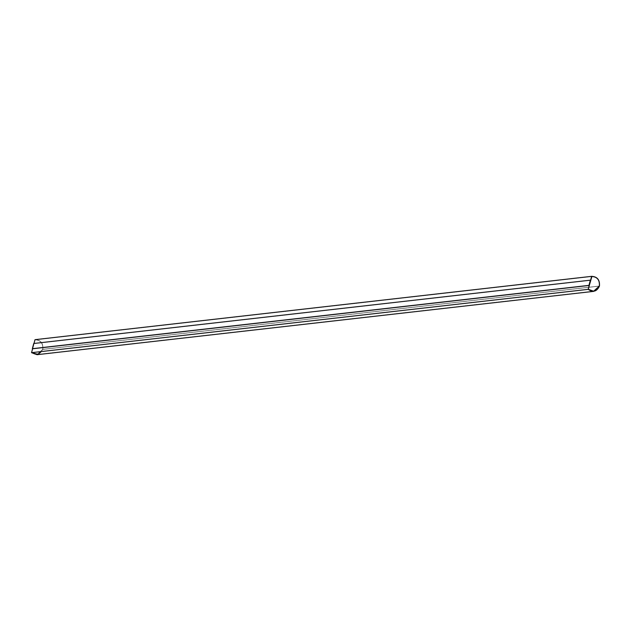 <?xml version="1.0" encoding="UTF-8"?>
<svg xmlns="http://www.w3.org/2000/svg" width="631" height="631" viewBox="0 0 631 631"><rect width="100%" height="100%" fill="white"/><g stroke="black" fill="none" stroke-linecap="round" stroke-linejoin="round"><path stroke-width="0.47" stroke-dasharray="3.15 2.37" d="M35.107 339.801L35.107 339.801C40.668 340.125 43.208 343.319 42.711 349.377L599.332 286.056L42.711 349.377L37.032 354.559L31.692 352.626L35.107 339.801L591.72 276.481L35.107 339.801L31.692 352.626L588.305 289.306L31.692 352.626C36.495 355.821 40.171 354.74 42.711 349.377C43.208 343.319 40.668 340.125 35.107 339.801L31.692 352.626L37.032 354.559L42.719 349.377L599.332 286.056L42.719 349.377C43.208 343.319 40.676 340.125 35.107 339.801L591.72 276.481L35.107 339.801C40.676 340.125 43.208 343.319 42.719 349.377C40.171 354.74 36.495 355.821 31.692 352.626L588.305 289.306L31.692 352.626L35.107 339.801M37.048 354.693L42.829 349.416L599.45 286.095L42.829 349.416C43.326 343.201 40.715 339.959 35.005 339.675C40.715 339.959 43.326 343.201 42.829 349.416L38.325 354.409M33.995 343.461L32.583 348.769L33.995 343.461M593.645 291.23L37.032 354.559L593.645 291.23L588.305 289.306L591.965 276.441L35.352 339.77L591.965 276.441M591.72 276.481L588.305 289.306M33.916 343.556L32.591 348.769L33.916 343.556L590.521 280.235L33.916 343.556L32.528 348.754L33.735 343.493L590.521 280.235L33.916 343.556M590.584 280.251L33.971 343.579L590.584 280.251"/><path stroke-width="0.95" d="M591.965 276.441L591.72 276.481C597.281 276.804 599.821 279.998 599.332 286.056L599.332 286.056C599.821 279.998 597.289 276.804 591.72 276.481L588.305 289.306L593.645 291.23L599.332 286.056C596.784 291.412 593.108 292.5 588.305 289.306L591.72 276.481C597.289 276.804 599.821 279.998 599.332 286.056L593.645 291.23M38.325 354.409L31.55 352.666L32.583 348.769L31.55 352.666L37.048 354.693L593.661 291.364L588.171 289.345L31.55 352.666L588.171 289.345L591.949 276.307L35.005 339.675L591.626 276.354C597.328 276.63 599.939 279.88 599.45 286.095L593.661 291.364M591.626 276.354L588.171 289.345C593.069 292.666 596.823 291.585 599.45 286.095C599.939 279.88 597.328 276.63 591.626 276.354L35.005 339.675L33.995 343.461L35.005 339.675M588.305 289.306C593.108 292.5 596.784 291.412 599.332 286.056C599.821 279.998 597.281 276.804 591.72 276.481M32.591 348.769L589.204 285.449L590.584 280.251L589.204 285.449L32.528 348.754L589.141 285.425L590.521 280.235L589.204 285.449L32.591 348.769M32.528 348.754L33.735 343.493L590.348 280.172L589.141 285.425L590.521 280.235L589.141 285.425L32.528 348.754M33.735 343.493L32.355 348.691L588.96 285.37L590.348 280.172L33.735 343.493"/></g></svg>
